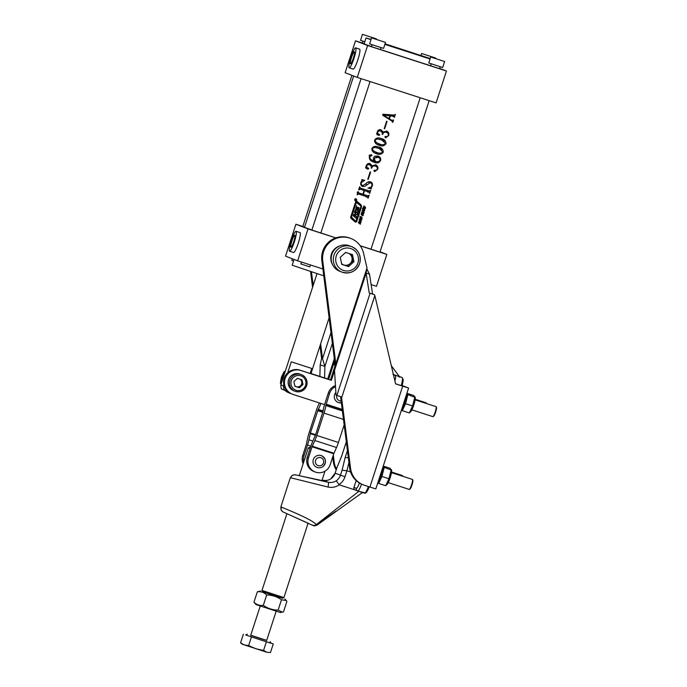 <?xml version="1.0" encoding="UTF-8"?>
<svg xmlns="http://www.w3.org/2000/svg" width="687" height="687" viewBox="0 0 687 687"><rect width="100%" height="100%" fill="white"/><g stroke="black" fill="none" stroke-linecap="round" stroke-linejoin="round"><path stroke-width="1.03" d="M335.574 365.218L334.93 363.526L335.84 363.878L322.735 260.862A20.962 20.713 -68.8 0 1 350.877 238.483A20.962 20.713 -68.8 0 1 363.5 253.048L367.004 267.964L335.84 363.878L334.509 370.387L336.029 395.145L341.181 396.837L341.602 397.885L340.692 397.533L349.64 467.89L350.542 468.242L341.602 397.885L374.853 295.539L395.592 383.878L408.602 388.026L402.153 385.527M334.93 363.526L321.825 260.51A20.962 20.713 -68.8 0 1 349.966 238.131L350.877 238.483M332.62 264.744A12.684 12.529 -68.8 0 1 339.919 245.869M350.542 468.242A20.962 20.713 111.2 0 0 364.642 485.348L369.907 487.049L402.685 386.171M363.56 484.962L362.65 484.61A20.962 20.713 -68.8 0 1 349.64 467.89M395.583 383.81L402.058 385.862M319.876 376.416L320.194 364.849L324.891 366.411L322.504 358.726L320.623 343.904M324.573 377.936L324.891 366.411L332.371 343.388M336.175 469.831A20.962 20.713 -68.8 0 1 333.281 461.561L332.697 456.975M333.281 461.561L334.183 461.913L333.315 455.069M334.183 461.913A20.962 20.713 111.2 0 0 336.432 469.041M320.194 364.849L321.593 358.374L322.504 358.726L330.997 332.602M321.593 358.374L320.005 345.819M312.559 287.303L310.55 271.494M313.186 285.397L311.451 271.794M408.602 388.026L375.823 488.904L369.907 487.049M372.586 294.036L369.22 292.988L366.128 273.082L369.494 274.13L372.586 294.036L374.381 294.68L370.07 293.272L336.879 395.429A4.191 4.139 111.2 0 0 341.121 400.899M340.864 396.682L340.692 397.533M374.853 295.539L374.381 294.68M369.22 292.988L373.436 294.319M334.509 370.387L366.128 273.082L367.004 267.964M369.494 274.13L366.841 268.96M261.987 590.451L283.92 597.57L282.597 598.248L273.332 595.328L262.657 591.773L261.987 590.451L286.926 513.687L308.085 523.202M310.464 447.46L308.308 447.898L299.274 475.696L321.945 480.548M334.646 361.285A12.581 12.426 111.2 0 0 334.87 366.394M336.029 511.18L316.406 524.731L317.291 524.954C312.697 526.809 314.217 525.237 312.989 525.435L310.138 524.224A4.191 3.16 -66.3 0 1 310.086 524.207A4.191 3.547 -66.5 0 0 310.138 524.224A4.191 4.191 0 0 0 310.155 524.233A4.191 3.16 -66.3 0 1 310.12 524.224A4.191 3.547 -66.5 0 1 310.138 524.224L282.846 511.841L281.172 510.149L281.103 506.946C282.932 507.968 311.907 518.994 316.269 524.636L358.245 491.772M290.584 477.748L292.112 475.361L295.006 474.726L328.317 482.291C331.134 482.832 333.779 482.334 336.252 480.788L339.241 484.833C335.763 487.16 332.019 487.899 328 487.04L290.584 477.748A4.191 4.139 111.2 0 1 295.401 474.932M355.162 489.977A2.095 2.07 -68.8 0 1 353.951 487.384L356.39 488.328A2.095 2.07 111.2 0 0 357.601 490.922L355.162 489.977A2.095 2.07 -68.8 0 0 355.273 490.011L339.241 484.833M362.47 492.502L317.291 524.954M348.953 462.488L346.926 470.793L350.576 471.978M356.158 480.574L353.951 487.384M323.165 480.299L323.148 480.29A4.191 0.601 -78.1 0 0 323.148 480.29C326.334 480.763 328.91 480.247 330.868 478.753L330.954 478.736C328.584 480.325 325.99 480.848 323.165 480.299L328.317 482.291A4.191 0.678 101.8 0 1 328 487.04M401.208 385.63A10.485 1.623 -72.1 0 0 402.178 377.558L392.947 374.355M346.334 441.896L341.679 456.065M341.671 456.245L336.776 467.993L341.671 456.074L346.317 441.775M348.343 457.722L345.157 457.594L347.433 450.569M336.776 468.156L335.136 473.206L344.986 476.769L346.926 470.793L342.083 470.2L345.157 457.594M362.341 492.553L362.659 492.098M316.406 524.731A4.191 0.438 -124.3 0 1 316.269 524.636A4.191 3.847 -64.7 0 1 312.456 525.126A4.191 4.062 -63.9 0 0 316.406 524.731M310.138 373.436L311.761 368.455L291.279 361.834L287.716 372.792M283.834 384.754L283.508 385.759C283.147 388.619 284.392 390.491 287.235 391.367L287.724 391.53M317.008 273.624L280.871 384.832C280.931 388.035 281.309 389.486 281.988 389.177L287.235 391.367M307.278 457.267A11.533 11.387 111.2 0 0 313.959 471.531L315.17 471.995A11.533 11.387 -68.8 0 1 308.489 457.74L312.053 446.79L314.835 440.504A9.438 1.46 -72.1 0 0 316.759 435.455L324.015 413.127A9.438 1.46 -72.1 0 0 325.818 405.553L329.562 393.411L328.352 392.938L324.865 403.681A9.438 1.46 107.9 0 0 323.053 411.255L315.548 434.991L312.757 441.269A9.438 1.46 107.9 0 0 310.842 446.318L307.278 457.267L308.489 457.74M312.053 446.79L333.727 453.798L330.172 464.747A11.533 11.387 -68.8 0 1 315.17 471.995M333.727 453.798L336.51 447.52A9.438 1.46 -72.1 0 0 338.433 442.471L344.161 424.832M335.505 386.558A11.533 11.387 111.2 0 0 329.562 393.411M335.445 385.605A11.533 11.387 111.2 0 0 328.352 392.938M316.965 467.409C319.129 468.173 321.147 467.881 323.019 466.525A6.286 6.217 111.2 0 0 321.499 455.679A6.286 6.217 111.2 0 0 313.066 462.454A6.286 6.217 111.2 0 0 322.984 466.525M335.866 392.466A6.286 6.217 111.2 0 0 341.362 402.822L338.236 402.479M308.308 447.898L310.112 448.542M309.622 447.228L310.447 447.529M283.92 597.57L308.111 523.116M355.368 200.836C356.939 200.578 357.171 199.883 356.046 198.749C354.466 198.998 354.234 199.694 355.368 200.836L355.308 200.81M355.995 198.895C354.638 199.118 354.449 199.711 355.411 200.681C356.768 200.467 356.957 199.865 355.995 198.895L355.514 198.706M354.835 200.458L355.411 200.681M360.641 205.714L356.313 202.502L351.538 217.204L355.797 221.412L360.898 206.701L360.641 205.714M354.767 214.894L353.857 214.095L353.298 215.795L355.918 218.131L356.467 216.431L355.282 215.237L355.729 213.863L357.025 214.73L358.966 208.745L359.035 207.654L358.125 207.234L355.866 207.963M358.056 207.268L359.035 207.654L358.125 207.234M350.645 217.745L354.037 220.716L355.797 221.412L354.14 220.776M355.918 207.817L356.398 208.161L356.622 205.653L355.634 210.136L356.527 210.462L358.047 209.595L356.381 208.951L355.514 209.449M358.27 209.775L357.171 212.652L355.454 211.974L357.171 212.652L354.956 210.694L354.406 212.395L355.419 213.425L354.775 214.894M356.819 202.364L355.522 202.201M356.527 210.462L355.634 210.119L356.029 210.523M356.553 201.205L357.146 201.437L355.634 201.858L350.679 217.092L351.057 218.432L355.531 222.245L356.69 221.635L361.585 206.598L361.139 204.941L356.871 201.274M384.076 115.39L388.988 118.611L389.881 115.845L382.848 114.918M375.102 140.191C375.514 142.02 376.734 143.188 378.752 143.712L379.662 144.038C381.903 145.094 383.87 144.94 385.57 143.574L382.127 140.208L380.109 139.538C378.151 138.697 376.485 138.92 375.102 140.191L374.647 140.019M378.752 143.712L374.664 141.771M372.363 148.632C372.775 150.453 373.986 151.629 376.012 152.153L376.923 152.48C379.164 153.536 381.13 153.381 382.822 152.016L379.387 148.641L377.369 147.98C375.403 147.138 373.737 147.362 372.363 148.632L371.899 148.452M376.012 152.153L371.925 150.204M430.766 57.021L444.644 61.521L430.766 57.021M384.883 44.38L430.045 58.979L428.748 62.964L442.703 67.506L444.644 61.521M421.681 53.509L435.558 58.009L421.681 53.509M385.063 43.822L430.182 58.55M371.65 37.905L385.527 42.405L371.65 37.905M371.573 37.862L369.623 43.848L377.129 46.347L383.586 48.382L385.527 42.405M362.564 34.384L376.442 38.884L362.564 34.384M362.478 34.35L360.538 40.327L364.788 41.77M370.963 39.726L366.034 37.948L371.066 39.408M439.508 68.666L430.586 65.772L431.221 63.822M379.911 252.077L370.997 249.192L420.195 97.76M293.538 261.051L291.777 260.442L292.318 258.759M364.144 43.745L362.384 43.135L363.019 41.186M304.547 227.157L302.787 226.555L351.916 75.338M309.785 266.857L300.863 263.963L301.481 262.065M380.392 49.541L371.469 46.647L372.105 44.707M320.795 232.962L311.872 230.068L361.079 78.644M354.38 51.86A6.286 0.97 -72.1 0 0 354.372 51.851A6.286 0.97 -72.1 0 0 351.521 57.51A6.286 0.97 -72.1 0 0 350.49 63.822A6.286 0.97 -72.1 0 0 350.499 63.822A6.286 0.97 -72.1 0 0 353.35 58.163A6.286 0.97 -72.1 0 0 354.38 51.86M349.194 67.807A10.485 1.623 -72.1 0 0 349.211 67.815A10.485 1.623 -72.1 0 0 353.968 58.378A10.485 1.623 -72.1 0 0 355.677 47.867A10.485 1.623 -72.1 0 0 355.66 47.867A10.485 1.623 -72.1 0 0 350.911 57.296A10.485 1.623 -72.1 0 0 349.194 67.807L353.152 69.086A10.485 1.623 -72.1 0 0 357.91 59.657A10.485 1.623 -72.1 0 0 359.619 49.146A10.485 1.623 -72.1 0 0 359.602 49.138A10.485 1.623 -72.1 0 0 359.593 49.138L355.66 47.867M294.783 235.272A6.286 0.97 -72.1 0 0 294.775 235.272A6.286 0.97 -72.1 0 0 291.923 240.931A6.286 0.97 -72.1 0 0 290.893 247.234A6.286 0.97 -72.1 0 0 290.902 247.243A6.286 0.97 -72.1 0 0 293.761 241.584A6.286 0.97 -72.1 0 0 294.783 235.272M289.605 251.227A10.485 1.623 -72.1 0 0 289.613 251.227A10.485 1.623 -72.1 0 0 294.371 241.798A10.485 1.623 -72.1 0 0 296.08 231.287A10.485 1.623 -72.1 0 0 296.063 231.287A10.485 1.623 -72.1 0 0 291.314 240.716A10.485 1.623 -72.1 0 0 289.605 251.227L293.555 252.507A10.485 1.623 -72.1 0 0 293.555 252.507A10.485 1.623 -72.1 0 0 298.313 243.078A10.485 1.623 -72.1 0 0 300.021 232.567A10.485 1.623 -72.1 0 0 300.004 232.558A10.485 1.623 -72.1 0 0 299.996 232.558L296.063 231.287M323.775 275.839L292.181 265.225L294.062 259.437M430.594 65.746L380.452 49.533M371.504 46.544L364.084 43.925L366.034 37.948M335.84 237.882L320.855 232.953M311.907 229.965L304.496 227.345L353.659 76.017M362.032 195.16L358.382 193.974L357.085 194.593L358.047 191.621L358.734 192.884L362.882 194.223L364.101 190.479L359.954 189.131L358.657 189.749L359.619 186.778L360.314 188.04L363.964 189.226L369.443 190.986L370.697 190.359L369.735 193.33L369.099 192.085L364.565 190.625L363.346 194.378L367.88 195.838L369.125 195.202L368.163 198.174L367.511 196.929L362.032 195.16M362.332 186.435L362.607 186.538C360.898 185.67 360.314 184.305 360.864 182.424L362.032 180.441L361.774 179.616L364.539 180.252L361.302 182.682C360.89 184.082 361.388 185.035 362.779 185.559L366.085 183.618C367.21 182.072 368.644 181.462 370.396 181.797C372.225 182.579 372.852 183.97 372.294 185.962L371.16 187.92L371.332 188.925L367.957 188.006C369.795 188.221 371.1 187.474 371.856 185.773C372.234 184.21 371.65 183.197 370.095 182.742L364.909 186.314L362.444 186.478M360.855 184.812L362.779 185.559M368.232 167.971L368.764 168.77L367.631 169.165C366.257 168.384 365.827 167.19 366.334 165.584C366.961 163.927 368.138 163.231 369.872 163.497L371.744 165.275L371.89 166.443L375.755 164.88C377.652 165.756 378.297 167.25 377.687 169.371L374.664 171.613L373.96 170.565L374.93 170.136L375.789 170.702L377.18 169.38C377.601 167.662 376.948 166.572 375.222 166.091C373.402 165.619 372.225 166.323 371.676 168.229L371.212 168.075L371.366 166.434L369.666 164.811C368.266 164.373 367.27 164.794 366.686 166.099L367.176 167.92L368.335 168.014M368.009 164.167L367.365 164.03M365.467 167.267L367.176 167.92M371.452 154.678L372.01 155.588L369.812 156.481C369.761 158.697 370.911 160.071 373.264 160.595L374.372 160.981L373.53 159.77L373.496 157.89L374.681 156.232L377.833 156.052C380.031 156.688 380.959 158.139 380.598 160.406C379.198 162.879 377.103 163.523 374.295 162.338L372.878 161.797C370.199 160.81 369.031 158.955 369.374 156.224L371.555 154.721M370.688 155.743L369.812 155.399M369.554 158.989L373.264 160.595M378.7 147.009C381.663 147.653 383.191 149.371 383.277 152.162C381.577 154.42 379.318 154.944 376.519 153.725L375.609 153.399C373.084 152.591 371.847 150.951 371.89 148.478C373.307 146.477 375.274 145.893 377.773 146.743L379.49 147.284M381.44 138.568C384.411 139.212 385.931 140.929 386.017 143.72C384.316 145.979 382.066 146.503 379.258 145.292L378.348 144.957C375.823 144.15 374.587 142.51 374.63 140.045C376.055 138.035 378.013 137.452 380.512 138.302L382.238 138.851M379.207 134.214L379.731 135.004L378.597 135.399C377.232 134.618 376.794 133.424 377.3 131.827C377.927 130.169 379.112 129.474 380.838 129.74L382.719 131.518L382.857 132.685L386.729 131.123C388.627 131.998 389.271 133.493 388.653 135.614L385.639 137.847L384.926 136.807L385.896 136.378L386.755 136.945L388.155 135.622C388.567 133.905 387.915 132.806 386.188 132.333C384.377 131.852 383.191 132.565 382.642 134.463L382.178 134.317L382.341 132.677L380.632 131.054C379.233 130.607 378.236 131.037 377.661 132.333L378.142 134.163L379.301 134.248M378.975 130.41L378.339 130.272M377.215 133.802L378.142 134.163M387.099 118.027L382.839 115.364L382.857 114.205L394.029 115.055L395.377 114.403L394.441 117.288L393.462 116.172L390.353 115.948L389.409 118.868L392.028 120.474L390.053 119.667L391.676 120.294L393.557 120.019L392.792 122.372L391.942 121.075L387.099 118.027M394.08 116.876L391.856 115.545L388.679 115.382M384.548 131.698L383.981 131.552M377.902 144.768L378.348 144.957M375.162 153.201L375.609 153.399M377.833 156.052L378.288 156.215M373.453 162.038L372.878 161.797M373.582 165.455L373.007 165.309M368.455 182.107L370.396 182.845L367.914 182.038M369.391 192.849L369.099 192.085L364.565 190.625M367.82 197.693L367.511 196.929L357.42 193.562M371.006 249.166L360.211 245.748M363.775 213.58L361.637 212.455L361.774 212.034L362.599 212.661L362.916 211.682L362.229 210.626L364.239 212.171L364.101 212.592L363.191 211.888L362.873 212.876L363.775 213.58L362.418 213.047M362.006 214.962L361.499 214.979L361.19 213.743L362.092 213.339L361.456 214.344L362.968 213.923L363.251 215.289L362.272 215.641L362.882 214.37L362.006 214.962L361.242 214.662M361.963 213.743L361.293 213.502M362.813 215.83L362.272 215.641L362.813 215.83M362.882 214.37L362.238 214.138M362.118 218.724L360.769 218.973L360.1 218.045L360.572 216.611L361.456 216.869L362.109 217.805L361.809 218.603M360.46 223.799L360.323 224.22L358.313 222.674L358.451 222.253L359.275 222.889L359.593 221.901L358.906 220.845L360.915 222.39L360.778 222.811L359.868 222.116L359.55 223.103L360.46 223.799L359.095 223.275M370.147 171.879L370.611 172.025L368.223 179.376L367.76 179.221L370.147 171.879M386.601 121.238L387.064 121.384L384.677 128.735L384.213 128.581L386.601 121.238M360.632 220.999L359.378 219.316L361.705 219.952L360.632 220.999L360.048 220.776M364.72 210.729L363.363 210.978L362.702 210.05L363.165 208.616L364.05 208.874L364.711 209.81L364.411 210.608M364.419 208.642L363.32 207.276L364.995 208.436L365.252 207.654L363.775 205.868L365.183 206.95L365.501 208.35L364.591 208.779M363.346 207.826L364.995 208.436M367.622 45.505L355.497 40.816L345.14 72.719L357.257 77.408L436.082 102.904L446.447 71.001L367.622 45.505L357.257 77.408M335.78 237.9L308.025 228.926L295.908 224.237L285.543 256.139L297.66 260.828L322.907 268.995M308.025 228.926L297.66 260.828M302.812 226.47L295.908 224.237M371.117 284.581L376.485 286.316L386.85 254.422L360.254 245.817M386.85 254.422L380.066 251.794M362.41 43.058L355.497 40.816M446.447 71.001L439.663 68.374M428.748 62.964L430.689 56.987M360.314 188.04L359.335 187.663M359.997 187.216L359.533 187.036M359.129 189.904L358.666 189.724M359.224 189.612L358.76 189.432M359.954 189.131L358.983 188.753M364.101 190.479L358.992 188.719M357.085 192.248L357.764 192.506M358.425 192.068L357.961 191.888M357.558 194.747L357.094 194.567M357.652 194.455L357.188 194.275M358.382 193.974L357.403 193.597M366.231 197.075L365.913 196.31L366.231 197.075M368.163 198.174L367.717 198.002M367.219 195.623L366.875 196.68M363.346 194.378L362.891 194.198M367.803 192.231L367.493 191.467L367.803 192.231M369.735 193.33L369.288 193.159M368.79 190.78L368.447 191.836M371.332 188.925L367.957 188.049M369.572 187.311L369.761 188.315M371.16 187.92L370.362 187.611M372.294 185.962L371.847 185.799M369.709 181.651L370.748 183.008M361.302 182.682L360.838 182.502M364.565 180.621L362.058 180.097M363.26 185.653L361.774 186.065M368.223 179.376L367.768 179.195M371.89 166.443L371.306 166.22M369.237 163.386L370.173 165.017M368.764 168.77L367.098 168.126L365.973 168.521M366.583 167.336L367.098 168.126M367.081 167.886L366.248 167.568M366.686 166.099L366.24 165.919M371.676 168.229L371.22 168.049M375.789 170.702L374.355 170.153M375.042 170.419L374.003 170.994M377.687 169.371L377.24 169.2M375.085 164.751L376.261 166.546M369.812 156.481L369.348 156.31M372.01 155.588L370.362 154.944L369.537 155.339M374.295 162.338L372.715 161.72M377.601 161.694L372.672 161.703M380.598 160.406L380.16 160.234C380.263 158.499 379.361 157.46 377.455 157.143L374.63 156.267M377.386 155.932L378.992 157.761M375.806 156.499L378.133 157.375L374.097 158.147L375.342 161.29L374.269 160.878M374.097 158.147L373.488 157.916M375.342 161.29C377.3 162.158 378.898 161.806 380.151 160.243M383.277 152.162L382.831 151.99M378.597 146.975L381.646 149.809M380.323 153.132L375.016 153.132M378.297 148.255L373.299 146.915M379.387 148.641L376.631 147.611M386.017 143.72L385.579 143.549M381.337 138.534L384.385 141.367M383.063 144.699L377.756 144.699M381.036 139.822L376.038 138.473M382.127 140.208L379.37 139.178M382.857 132.685L382.273 132.454M380.212 129.628L381.139 131.26M379.731 135.004L378.073 134.369L376.948 134.764M377.549 133.579L378.073 134.369M377.661 132.333L377.206 132.162M382.642 134.463L382.187 134.291M386.755 136.945L385.33 136.395M386.008 136.661L384.969 137.237M388.653 135.614L388.207 135.433M386.051 130.994L387.228 132.789M384.677 128.735L384.222 128.555M390.353 115.948L388.705 115.304M392.492 116.266L391.856 115.545M394.441 117.288L394.003 117.116M393.411 115.012L393.11 115.923M392.792 122.372L392.346 122.2M391.676 120.337L391.521 120.809M389.409 118.868L387.751 118.224L390.053 119.667M389.881 115.845L382.848 114.789M384.007 115.51L382.848 115.055M382.848 115.167L388.988 118.611M359.55 223.103L358.331 222.631M360.915 222.39L359.55 221.867M359.275 222.889L358.365 222.536M361.13 221.738L360.563 221.515M360.898 220.192L361.577 220.364M360.589 220.08L359.756 219.823L360.392 220.682L360.589 220.08L359.292 219.582M359.756 219.823L359.275 219.634M360.392 220.682L359.833 220.467M360.563 218.114L360.082 218.629M362.109 217.805L361.663 217.624M359.859 216.25L360.546 217.195M360.357 217.358L360.907 218.552L361.56 218.792L361.826 217.951L361.319 217.281L360.057 217.247M361.319 217.281L360.211 216.877M361.56 218.792L360.194 218.277M362.53 214.438L362.101 214.275M363.303 214.447L362.315 214.061M362.873 212.876L361.654 212.403M364.239 212.171L362.873 211.639M362.599 212.661L361.68 212.309M363.157 210.128L362.676 210.643M364.711 209.81L364.256 209.638M362.461 208.255L363.14 209.2M362.951 209.363L363.5 210.565L364.153 210.806L364.428 209.964L362.659 209.252M363.912 209.295L362.805 208.891M364.153 210.806L362.788 210.291M363.947 207.749L363.517 208.298M365.544 207.491L364.857 207.225M365.183 206.95L363.818 206.426M354.604 221.532A0.936 0.927 111.2 0 0 355.007 221.102M359.971 205.13A1.563 1.546 111.2 0 0 359.481 204.297L356.089 201.317M356.974 209.114L357.3 208.101A2.19 2.164 111.2 0 0 357.403 207.654M358.176 209.578L356.381 208.951M355.454 211.974L354.75 211.347M354.466 216.834L354.81 215.787L353.642 214.748M355.514 213.605L355.978 212.189M356.467 216.431L354.81 215.787M355.978 213.794L355.325 213.709M355.007 199.926L356.355 199.522L355.643 199.908L356.149 200.295L355.05 199.943M355.093 199.659L355.651 199.634M356.149 200.295L355.059 199.771L356.081 200.175M355.162 199.591L355.651 199.754L355.162 199.591M355.17 199.754L355.686 199.771M284.547 373.539A12.581 12.426 111.2 0 0 281.764 382.092M286.101 390.989A12.581 12.426 111.2 0 0 290.309 393.35L290.601 393.445M334.595 360.933L328.626 379.301L310.979 373.591M285.182 371.573A12.581 12.426 111.2 0 0 281.155 383.956M285.285 390.714A12.581 12.426 111.2 0 0 288.746 392.766L289.656 393.119M334.311 358.674A12.581 12.426 111.2 0 0 334.2 359.018L327.716 378.949L310.996 373.539M328.626 379.301L327.716 378.949M334.526 370.602L331.357 380.358L300.812 370.482A12.581 12.426 111.2 0 0 285.208 378.288A12.581 12.426 111.2 0 0 293.031 394.407L324.573 404.6M335.411 364.737L330.447 380.005L299.901 370.13A12.581 12.426 111.2 0 0 284.306 377.936A12.581 12.426 111.2 0 0 291.477 393.823L292.387 394.175M331.357 380.358L330.447 380.005M303.671 462.162A11.533 11.387 -68.8 0 1 303.946 455.979L307.51 445.03A9.438 1.46 -72.1 0 0 308.935 439.792L310.395 432.999L318.261 409.4A9.438 1.46 -72.1 0 0 320.855 403.398M303.946 455.979L302.735 455.515A11.533 11.387 111.2 0 0 303.147 463.777M302.735 455.515L306.29 444.566L307.759 437.765A9.438 1.46 107.9 0 1 309.184 432.527L316.441 410.199A9.438 1.46 107.9 0 1 319.403 403.071L319.481 402.951M346.909 252.825A6.286 6.217 111.2 0 0 345.209 252.79M351.263 254.233L352.714 261.24L350.035 263.679A6.286 6.217 111.2 0 0 348.704 253.409M339.756 271.271A13.628 13.465 -68.8 0 1 331.864 254.413A13.628 13.465 -68.8 0 1 349.589 245.852L351.71 246.676A13.628 13.465 -68.8 0 1 359.602 263.525A13.628 13.465 -68.8 0 1 341.877 272.086A13.628 13.465 -68.8 0 1 333.985 255.238A13.628 13.465 -68.8 0 1 351.71 246.676C358.777 250.162 361.414 255.787 359.627 263.533C356.098 271.459 350.181 274.311 341.877 272.086L339.756 271.271M341.585 263.593A6.286 6.217 111.2 0 0 343.947 265.01L341.722 264.289M347.356 266.118L350.035 263.679A6.286 6.217 -68.8 0 1 343.947 265.01L348.567 266.582L341.74 264.375L340.271 257.29L345.63 252.412L352.457 254.619L353.925 261.704L348.567 266.582M352.714 261.24L353.925 261.704M298.381 378.606A4.191 4.139 111.2 0 0 297.145 378.589M301.258 379.533L302.228 384.205L300.442 385.828A4.191 4.139 111.2 0 0 299.541 378.975M293.71 390.748A8.905 8.802 -68.8 0 1 288.549 379.731A8.905 8.802 -68.8 0 1 300.133 374.132L301.464 374.647A8.905 8.802 -68.8 0 1 306.625 385.665A8.905 8.802 -68.8 0 1 295.032 391.264A8.905 8.802 -68.8 0 1 289.871 380.246A8.905 8.802 -68.8 0 1 301.464 374.647C306.084 376.931 307.802 380.598 306.634 385.665C304.332 390.851 300.459 392.715 295.032 391.264L293.71 390.748M294.749 385.725A4.191 4.139 111.2 0 0 296.38 386.721L294.852 386.223M298.656 387.459L300.442 385.828A4.191 4.139 -68.8 0 1 296.38 386.721L299.42 387.751L294.869 386.274L293.89 381.551L297.454 378.305L302.005 379.774L302.984 384.497L299.42 387.751M302.228 384.205L302.984 384.497M281.043 383.398L280.373 383.14L280.897 379.98M284.813 371.899L284.117 371.633L285.294 371.229M282.546 374.776L284.117 371.633M281.103 384.136L280.373 383.14M388.241 482.618L409.212 489.402A5.238 0.807 -72.1 0 0 409.212 489.402A5.238 0.807 -72.1 0 0 409.349 489.376A5.238 0.807 -72.1 0 0 411.59 484.661A5.238 0.807 -72.1 0 0 412.535 479.526A5.238 0.807 -72.1 0 0 412.44 479.432A5.238 0.807 -72.1 0 0 412.432 479.423L391.47 472.647M412.775 480.084A4.715 0.73 107.9 0 1 412.861 480.17A4.715 0.73 107.9 0 1 412.011 484.799A4.715 0.73 107.9 0 1 409.993 489.041L409.349 489.376M402.522 476.22A5.238 0.807 -72.1 0 0 402.445 475.619A5.238 0.807 -72.1 0 0 402.35 475.524L402.35 475.524A5.238 0.807 -72.1 0 0 402.342 475.524M426.163 403.449A5.238 0.807 -72.1 0 0 426.095 402.857A5.238 0.807 -72.1 0 0 426 402.754A5.238 0.807 -72.1 0 0 425.992 402.754A5.238 0.807 -72.1 0 0 425.983 402.754L415.206 399.267M411.891 409.847L432.853 416.631A5.238 0.807 -72.1 0 0 432.853 416.631A5.238 0.807 -72.1 0 0 432.999 416.605A5.238 0.807 -72.1 0 0 435.24 411.891A5.238 0.807 -72.1 0 0 436.185 406.756A5.238 0.807 -72.1 0 0 436.09 406.661A5.238 0.807 -72.1 0 0 436.082 406.652A5.238 0.807 -72.1 0 0 436.073 406.652L415.111 399.877M436.417 407.314A4.715 0.73 107.9 0 1 436.503 407.408A4.715 0.73 107.9 0 1 435.652 412.028A4.715 0.73 107.9 0 1 433.634 416.27L432.999 416.605M383.363 465.717A10.485 1.623 107.9 0 1 381.302 474.957A10.485 1.623 107.9 0 1 377.567 483.554M407.005 392.955A10.485 1.623 107.9 0 1 404.944 402.187A10.485 1.623 107.9 0 1 401.208 410.783M387.296 484.206A7.6 1.176 -72.1 0 0 390.293 477.336A7.6 1.176 -72.1 0 0 391.599 470.509L391.427 469.573L391.143 470.028L388.919 478.736L385.69 485.718L387.099 484.429A7.6 1.176 -72.1 0 0 387.296 484.206M383.346 466.087L390.147 468.294L391.143 470.028L383.252 467.04M377.987 482.909L378.692 483.45L381.912 476.477L384.145 467.761M378.692 483.45L385.69 485.718M381.912 476.477L388.919 478.736M410.946 411.436A7.6 1.176 -72.1 0 0 413.935 404.566A7.6 1.176 -72.1 0 0 415.249 397.739L415.068 396.811L414.785 397.258L412.561 405.965L409.332 412.947L410.74 411.659A7.6 1.176 -72.1 0 0 410.946 411.436M406.987 393.325L413.789 395.523L414.785 397.258L406.893 394.269M401.629 410.139L402.333 410.68L405.562 403.707L407.786 394.991M402.333 410.68L409.332 412.947M405.562 403.707L412.561 405.965M260.227 606.054L250.729 635.277L260.931 638.67L266.676 640.464L276.174 611.232M266.702 640.396L250.746 635.209M270.137 641.589L270.944 643.169L261.893 640.344L245.68 634.96L247.268 634.153M263.568 650.452L255.856 648.751L248.617 645.6L244.349 644.956L240.553 642.86L242.313 644.234L266.771 652.229L263.568 650.452L266.376 641.804L273.263 643.917L270.455 652.556L266.771 652.229L270.455 652.556M245.723 634.943L266.376 641.804M251.425 636.961L248.617 645.6M273.263 643.917L270.918 643.118M243.361 634.221L240.553 642.86M256.011 604.594L280.433 612.529L282.331 612.126L278.106 610.125C272.67 610.047 267.732 608.459 263.319 605.341C259.703 605.814 256.586 604.766 253.95 602.19L256.011 604.594M262.623 591.687L282.675 598.205M260.416 591.035L257.324 591.816C260.931 591.344 264.048 592.392 266.685 594.968L263.319 605.341M257.324 591.816L253.95 602.19M266.685 594.968C272.095 595.036 277.024 596.634 281.481 599.751L278.106 610.125M281.481 599.751L286.273 600.558L286.9 601.383L283.533 611.756L282.331 612.126M322.735 260.862L321.825 260.51M344.986 476.769A14.676 14.496 -68.8 0 1 338.949 484.627M402.84 378.872A9.438 1.46 107.9 0 1 402.032 385.896M357.738 490.965L365.621 493.111L366.91 491.78L369.237 486.834A9.438 1.46 107.9 0 1 365.913 492.51M336.252 480.788A10.485 10.357 111.2 0 0 340.434 475.258L342.083 470.2M361.568 484.155A10.485 1.623 107.9 0 1 357.721 490.965L364.617 493.197A10.485 1.623 -72.1 0 0 364.617 493.197A10.485 1.623 -72.1 0 0 368.395 486.559M393.419 374.604L402.178 377.558A1.048 1.039 -68.8 0 1 402.23 377.575L403.192 380.005L402.041 385.905M393.625 375.497A2.095 2.07 -68.8 0 1 395.283 375.325A10.485 1.623 107.9 0 1 394.922 381.027M356.39 488.328A8.381 1.297 -72.1 0 0 359.421 483.021M336.776 467.993L335.136 473.206A10.485 10.357 -68.8 0 1 330.954 478.736M281.103 506.946A4.191 4.139 111.2 0 0 283.319 512.038M280.871 384.832L283.508 385.759M326.076 404.154L342.195 409.366M312.267 446.232L333.942 453.24M314.835 440.504L336.51 447.52M316.759 435.455L338.433 442.471M324.015 413.127L343.474 419.422M325.818 405.553L342.392 410.912M325.87 404.995L342.315 410.311M317.033 458.349A4.191 4.139 111.2 0 0 316.226 464.214A4.191 4.139 111.2 0 0 322.04 464.979A4.191 4.139 111.2 0 0 322.847 459.114A4.191 4.139 111.2 0 0 317.033 458.349M366.806 184.502L365.682 184.064M356.69 221.635L356.046 221.386M361.585 206.598L360.95 206.349M361.139 204.941L359.481 204.297M351.718 217.873L350.619 217.444M351.538 217.204L350.748 216.903M355.325 215.4L353.659 214.756M355.282 215.237L353.685 214.619M358.966 208.745L357.3 208.101M300.812 370.482L299.901 370.13M310.902 446.129L307.51 445.03M323.088 410.963L318.261 409.4M323.027 411.504L317.978 409.873M322.89 412.363L317.652 410.663M315.642 434.691L310.395 432.999M315.445 435.266L310.232 433.574M312.851 441.063L308.935 439.792M336.261 255.993A11.533 11.387 111.2 0 0 343.534 270.463A11.533 11.387 111.2 0 0 357.936 263.001A11.533 11.387 111.2 0 0 350.662 248.531A11.533 11.387 111.2 0 0 336.261 255.993M291.297 380.718A7.6 7.505 111.2 0 0 296.088 390.25A7.6 7.505 111.2 0 0 305.578 385.338A7.6 7.505 111.2 0 0 300.786 375.798A7.6 7.505 111.2 0 0 291.297 380.718M280.871 506.869L290.343 477.628M391.35 365.785L398.932 375.944L399.173 377.154M335.084 473.188L330.868 478.753M402.23 377.575L398.58 376.167M329.107 317.78L310.945 373.694M323.019 466.525C326.668 462.308 326.162 458.693 321.499 455.679M321.817 480.926L324.977 471.196M435.558 58.009L435.412 58.455M440.195 66.742L439.56 68.683M429.169 100.663L379.963 252.103M310.455 264.967L309.837 266.874M381.079 47.618L380.443 49.567M370.053 81.547L320.846 232.987M421.603 53.474L420.951 55.484M367.579 196.954L365.973 196.336M369.159 192.111L367.562 191.493M370.765 155.769L369.125 155.133M378.073 134.137L376.433 133.501M393.9 116.223L392.303 115.605M361.259 218.767L359.679 218.157M360.976 217.083L360.263 216.809M362.813 214.327L362.264 214.112M361.834 213.666L361.31 213.468M363.861 210.78L362.281 210.162M363.569 209.088L362.865 208.814M364.849 208.427L363.277 207.817M356.725 202.313L355.626 201.884M355.926 213.769L355.377 213.554M412.861 480.17L412.535 479.526M402.35 475.524L391.564 472.038M402.771 476.271L402.445 475.619M426.412 403.501L426.095 402.857M436.503 407.408L436.185 406.756M284.839 598.97L286.273 600.558"/></g></svg>
